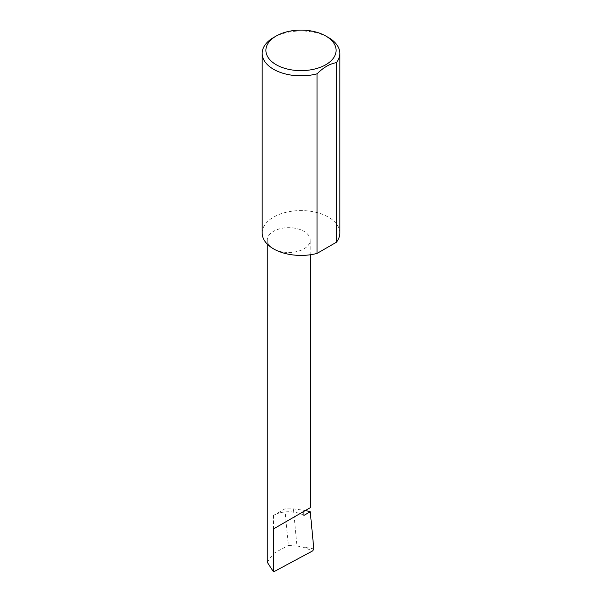 <?xml version="1.0" encoding="UTF-8"?>
<svg xmlns="http://www.w3.org/2000/svg" width="602" height="602" viewBox="0 0 602 602"><rect width="100%" height="100%" fill="white"/><g stroke="black" fill="none" stroke-linecap="round" stroke-linejoin="round"><path stroke-width="0.45" stroke-dasharray="3.01 2.26" d="M273.541 248.852A21.484 12.401 0 0 0 296.959 251.538A21.484 12.401 0 0 0 310.218 240.078A21.484 12.401 0 0 0 303.927 231.311A21.484 12.401 0 0 0 280.509 228.617A21.484 12.401 0 0 0 267.25 240.078A21.484 12.401 0 0 0 273.541 248.852M273.541 37.557A38.829 22.417 180 0 1 328.459 37.557M262.171 232.997A38.829 22.417 180 0 1 286.138 212.288A38.829 22.417 180 0 1 328.459 217.149A38.829 22.417 180 0 1 339.829 232.997M303.927 515.402A21.484 12.401 0 0 0 299.999 513.611A21.484 12.401 0 0 0 273.541 515.402L284.859 508.871L293.407 508.856L305.417 510.481M284.859 508.871L288.373 545.465L296.974 546.029L293.407 508.856M296.974 546.029L302.415 546.894L312.709 550.868M267.25 562.223L273.541 553.434L288.373 545.465M313.823 548.919L302.415 546.894M273.541 515.402L273.541 553.434M310.218 254.774L310.218 240.078M267.25 244.088L267.25 240.078"/><path stroke-width="0.9" d="M305.417 510.481L310.248 511.753L303.927 515.402L303.927 511.346L310.218 507.712L310.218 254.774M303.927 511.346C308.984 508.427 314.966 504.973 303.927 511.346L273.541 528.887L303.927 511.346M276.175 64.7A35.104 20.265 0 0 0 325.825 64.7A35.104 20.265 0 0 0 325.825 36.037L328.459 37.557A38.829 22.417 180 0 1 339.829 53.412A38.829 22.417 180 0 1 336.367 62.668C329.926 63.714 323.485 67.432 317.036 73.828A38.829 22.417 180 0 1 273.541 69.268A38.829 22.417 180 0 1 262.171 53.412A38.829 22.417 180 0 1 273.541 37.557L276.175 36.037A35.104 20.265 0 0 0 276.175 64.7M317.036 73.828L317.036 253.419A38.829 22.417 180 0 1 273.541 248.852A38.829 22.417 180 0 1 262.171 232.997L262.171 53.412M310.248 511.753L313.823 548.919L312.709 550.868L273.541 571.9L267.25 562.223L267.25 244.088M273.541 571.9L273.541 528.887M336.367 62.668L336.367 242.26A38.829 22.417 180 0 0 339.829 232.997L339.829 53.412M317.036 253.419L336.367 242.26M328.459 37.557L325.825 36.037A35.104 20.265 0 0 0 276.175 36.037"/></g></svg>

